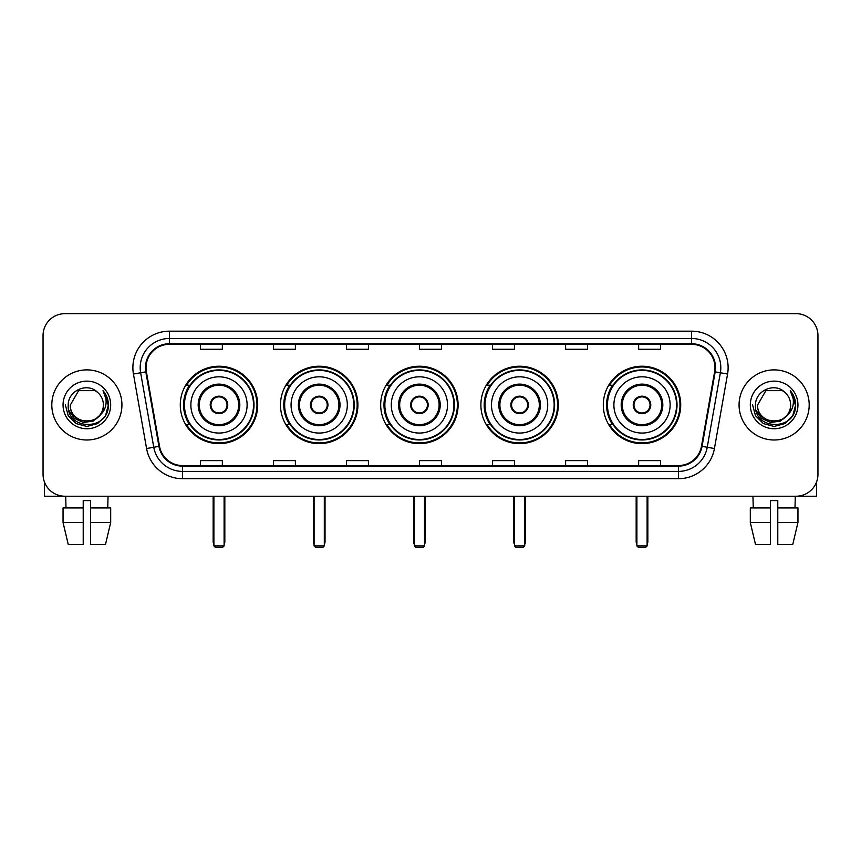 <?xml version="1.0" encoding="UTF-8"?>
<svg xmlns="http://www.w3.org/2000/svg" width="861" height="861" viewBox="0 0 861 861"><rect width="100%" height="100%" fill="white"/><g stroke="black" fill="none" stroke-linecap="round" stroke-linejoin="round"><path stroke-width="1.29" d="M603.303 404.939A38.713 38.713 0 0 0 642.005 443.641A38.713 38.713 0 0 0 680.717 404.939A38.713 38.713 0 0 0 642.005 366.226A38.713 38.713 0 0 0 603.303 404.939M480.89 404.939A38.713 38.713 0 0 0 519.603 443.641A38.713 38.713 0 0 0 558.315 404.939A38.713 38.713 0 0 0 519.603 366.226A38.713 38.713 0 0 0 480.89 404.939M380.691 404.939A38.713 38.713 0 0 0 419.404 443.641A38.713 38.713 0 0 0 458.106 404.939A38.713 38.713 0 0 0 419.404 366.226A38.713 38.713 0 0 0 380.691 404.939M280.482 404.939A38.713 38.713 0 0 0 319.194 443.641A38.713 38.713 0 0 0 357.907 404.939A38.713 38.713 0 0 0 319.194 366.226A38.713 38.713 0 0 0 280.482 404.939M180.283 404.939A38.713 38.713 0 0 0 218.995 443.641A38.713 38.713 0 0 0 257.697 404.939A38.713 38.713 0 0 0 218.995 366.226A38.713 38.713 0 0 0 180.283 404.939M189.571 424.656A35.419 35.419 0 0 1 189.571 385.222M289.77 424.656A35.419 35.419 0 0 1 289.77 385.222M389.968 424.656A35.419 35.419 0 0 1 389.968 385.222M490.178 424.656A35.419 35.419 0 0 1 490.178 385.222M612.58 424.656A35.419 35.419 0 0 1 612.58 385.222M43.05 335.553L43.05 474.325A21.912 21.912 0 0 0 64.962 496.227L796.038 496.227A21.912 21.912 0 0 0 817.95 474.325L817.95 335.553A21.912 21.912 0 0 0 796.038 313.641L64.962 313.641A21.912 21.912 0 0 0 43.05 335.553L43.05 474.325M51.811 404.939A35.053 35.053 0 0 0 86.875 439.993A35.053 35.053 0 0 0 121.928 404.939A35.053 35.053 0 0 0 86.875 369.886A35.053 35.053 0 0 0 51.811 404.939A35.053 35.053 0 0 0 86.875 439.993A35.053 35.053 0 0 0 121.928 404.939A35.053 35.053 0 0 0 86.875 369.886A35.053 35.053 0 0 0 51.811 404.939M739.072 404.939A35.053 35.053 0 0 0 774.125 439.993A35.053 35.053 0 0 0 809.189 404.939A35.053 35.053 0 0 0 774.125 369.886A35.053 35.053 0 0 0 739.072 404.939A35.053 35.053 0 0 0 774.125 439.993A35.053 35.053 0 0 0 809.189 404.939A35.053 35.053 0 0 0 774.125 369.886A35.053 35.053 0 0 0 739.072 404.939M146.026 367.69A23.376 23.376 0 0 1 169.402 344.314L691.598 344.314A23.376 23.376 0 0 1 714.619 371.748L701.478 446.246A23.376 23.376 0 0 1 678.468 465.553L182.532 465.553A23.376 23.376 0 0 1 159.522 446.246L146.381 371.748A23.376 23.376 0 0 1 146.026 367.69M145.444 367.69A23.957 23.957 0 0 0 145.81 371.855L158.941 446.342A23.957 23.957 0 0 0 182.532 466.145L678.468 466.145A23.957 23.957 0 0 0 702.059 446.342L715.19 371.855A23.957 23.957 0 0 0 691.598 343.733L169.402 343.733A23.957 23.957 0 0 0 145.444 367.69M133.433 374.029A36.517 36.517 0 0 1 169.402 331.173L691.598 331.173A36.517 36.517 0 0 1 727.567 374.029L714.426 448.527A36.517 36.517 0 0 1 678.468 478.705L182.532 478.705A36.517 36.517 0 0 1 146.574 448.527L133.433 374.029L140.634 372.759A29.209 29.209 0 0 1 169.402 338.481L691.598 338.481A29.209 29.209 0 0 1 720.366 372.759L707.236 447.257A29.209 29.209 0 0 1 678.468 471.397L182.532 471.397A29.209 29.209 0 0 1 153.764 447.257L140.634 372.759A29.209 29.209 0 0 1 140.182 367.69M796.038 313.641L64.962 313.641M64.962 496.227L796.038 496.227M817.95 474.325L817.95 335.553M702.059 446.342L707.236 447.257L720.366 372.759L727.567 374.029M419.544 344.314L419.544 349.265L441.456 349.265L441.456 344.314M346.509 344.314L346.509 349.265L368.422 349.265L368.422 344.314M273.475 344.314L273.475 349.265L295.388 349.265L295.388 344.314M200.441 344.314L200.441 349.265L222.353 349.265L222.353 344.314M492.578 344.314L492.578 349.265L514.491 349.265L514.491 344.314M565.612 344.314L565.612 349.265L587.525 349.265L587.525 344.314M638.647 344.314L638.647 349.265L660.559 349.265L660.559 344.314M441.456 465.553L441.456 460.613L419.544 460.613L419.544 465.553M368.422 465.553L368.422 460.613L346.509 460.613L346.509 465.553M295.388 465.553L295.388 460.613L273.475 460.613L273.475 465.553M222.353 465.553L222.353 460.613L200.441 460.613L200.441 465.553M514.491 465.553L514.491 460.613L492.578 460.613L492.578 465.553M587.525 465.553L587.525 460.613L565.612 460.613L565.612 465.553M660.559 465.553L660.559 460.613L638.647 460.613L638.647 465.553M99.521 415.54C90.76 427.39 69.504 419.813 70.365 404.939C69.354 426.227 104.385 426.227 103.374 404.939C104.385 426.227 69.354 426.227 70.365 404.939L78.62 390.646L95.119 390.646L97.68 392.465C87.553 381.853 68.051 390.593 68.234 404.939C66.383 430.414 107.69 431.081 108.357 406.177L108.4 404.939C108.335 399.526 106.538 394.768 102.997 390.679C105.688 395.091 106.635 399.848 105.838 404.939C105.064 409.266 102.965 412.806 99.521 415.54A16.51 16.51 0 0 0 103.374 404.939C104.385 426.227 69.354 426.227 70.365 404.939L78.62 390.646M103.374 404.939A16.51 16.51 0 0 0 97.68 392.465M100.576 414.658L93.117 421.104L83.356 422.471L74.369 418.403L68.751 410.288M63.057 404.939A23.807 23.807 0 0 0 86.875 428.746A23.807 23.807 0 0 0 110.682 404.939A23.807 23.807 0 0 0 86.875 381.132A23.807 23.807 0 0 0 63.057 404.939M102.997 390.679L108.389 405.563L107.388 398.417L108.389 405.563L107.388 398.417L108.389 405.563L103.159 390.862L108.389 405.563L103.159 390.862L108.4 404.939L105.516 415.702L97.637 423.58L86.875 426.464L76.112 423.58L68.223 415.702L65.35 404.939M103.159 390.862L108.389 405.574M44.514 482.192L44.514 496.227L129.236 496.227M63.047 507.915L63.047 522.519L68.234 544.432L63.047 522.519L63.047 507.915L83.216 507.915L83.216 500.618L90.523 500.618L90.523 507.915L110.692 507.915L110.692 522.519L105.505 544.432L110.692 522.519L90.523 522.519L90.523 507.915M108.055 496.227L107.733 507.915M83.216 507.915L83.216 544.432L68.234 544.432M63.047 522.519L83.216 522.519M105.505 544.432L90.523 544.432L90.523 522.519M65.694 496.227L66.006 507.915M190.873 404.939A28.122 28.122 0 0 1 218.995 376.817A28.122 28.122 0 0 1 247.107 404.939A28.122 28.122 0 0 1 218.995 433.061A28.122 28.122 0 0 1 190.873 404.939A28.122 28.122 0 0 0 218.995 433.061A28.122 28.122 0 0 0 247.107 404.939M199.268 404.939A19.717 19.717 0 0 0 218.995 424.656A19.717 19.717 0 0 0 238.712 404.939A19.717 19.717 0 0 0 218.995 385.222A19.717 19.717 0 0 0 199.268 404.939M190.001 385.222A35.053 35.053 0 0 0 190.001 424.656M253.532 404.939A34.548 34.548 0 0 0 218.995 370.391A34.548 34.548 0 0 0 184.448 404.939A34.548 34.548 0 0 0 218.995 439.487A34.548 34.548 0 0 0 253.532 404.939M210.224 404.939A8.761 8.761 0 0 0 218.995 413.7A8.761 8.761 0 0 0 227.756 404.939A8.761 8.761 0 0 0 218.995 396.178A8.761 8.761 0 0 0 210.224 404.939M256.965 404.939A37.981 37.981 0 0 1 186.536 424.656L190.055 424.656A35.021 35.021 0 0 0 242.156 431.2A35.021 35.021 0 0 0 242.156 378.679A35.021 35.021 0 0 0 190.055 385.222L186.536 385.222A37.981 37.981 0 0 1 256.965 404.939M210.504 402.744L210.805 402.744A8.47 8.47 0 0 1 227.175 402.744L226.723 402.744A8.029 8.029 0 0 1 218.995 412.968A8.029 8.029 0 0 1 211.257 402.744A8.029 8.029 0 0 1 226.723 402.744L227.476 402.744M227.476 407.124L227.175 407.124A8.47 8.47 0 0 1 210.805 407.124L210.504 407.124M213.883 496.227L213.883 545.896L224.108 545.896L224.108 496.227M213.883 545.896L215.336 547.359L222.644 547.359L224.108 545.896M291.072 404.939A28.122 28.122 0 0 1 319.194 376.817A28.122 28.122 0 0 1 347.317 404.939A28.122 28.122 0 0 1 319.194 433.061A28.122 28.122 0 0 1 291.072 404.939A28.122 28.122 0 0 0 319.194 433.061A28.122 28.122 0 0 0 347.317 404.939M299.477 404.939A19.717 19.717 0 0 0 319.194 424.656A19.717 19.717 0 0 0 338.911 404.939A19.717 19.717 0 0 0 319.194 385.222A19.717 19.717 0 0 0 299.477 404.939M290.211 385.222A35.053 35.053 0 0 0 290.211 424.656M353.742 404.939A34.548 34.548 0 0 0 319.194 370.391A34.548 34.548 0 0 0 284.647 404.939A34.548 34.548 0 0 0 319.194 439.487A34.548 34.548 0 0 0 353.742 404.939M310.434 404.939A8.761 8.761 0 0 0 319.194 413.7A8.761 8.761 0 0 0 327.955 404.939A8.761 8.761 0 0 0 319.194 396.178A8.761 8.761 0 0 0 310.434 404.939M357.175 404.939A37.981 37.981 0 0 1 286.735 424.656L290.254 424.656A35.021 35.021 0 0 0 342.366 431.2A35.021 35.021 0 0 0 342.366 378.679A35.021 35.021 0 0 0 290.254 385.222L286.735 385.222A37.981 37.981 0 0 1 357.175 404.939M310.713 402.744L311.004 402.744A8.47 8.47 0 0 1 327.384 402.744L326.922 402.744A8.029 8.029 0 0 1 319.194 412.968A8.029 8.029 0 0 1 311.467 402.744A8.029 8.029 0 0 1 326.922 402.744L327.686 402.744M327.686 407.124L327.384 407.124A8.47 8.47 0 0 1 311.004 407.124L310.713 407.124M314.082 496.227L314.082 545.896L324.306 545.896L324.306 496.227M314.082 545.896L315.546 547.359L322.843 547.359L324.306 545.896M391.281 404.939A28.122 28.122 0 0 1 419.404 376.817A28.122 28.122 0 0 1 447.516 404.939A28.122 28.122 0 0 1 419.404 433.061A28.122 28.122 0 0 1 391.281 404.939A28.122 28.122 0 0 0 419.404 433.061A28.122 28.122 0 0 0 447.516 404.939M399.676 404.939A19.717 19.717 0 0 0 419.404 424.656A19.717 19.717 0 0 0 439.121 404.939A19.717 19.717 0 0 0 419.404 385.222A19.717 19.717 0 0 0 399.676 404.939M390.41 385.222A35.053 35.053 0 0 0 390.41 424.656M453.941 404.939A34.548 34.548 0 0 0 419.404 370.391A34.548 34.548 0 0 0 384.856 404.939A34.548 34.548 0 0 0 419.404 439.487A34.548 34.548 0 0 0 453.941 404.939M410.632 404.939A8.761 8.761 0 0 0 419.404 413.7A8.761 8.761 0 0 0 428.165 404.939A8.761 8.761 0 0 0 419.404 396.178A8.761 8.761 0 0 0 410.632 404.939M457.374 404.939A37.981 37.981 0 0 1 386.944 424.656L390.464 424.656A35.021 35.021 0 0 0 442.565 431.2A35.021 35.021 0 0 0 442.565 378.679A35.021 35.021 0 0 0 390.464 385.222L386.944 385.222A37.981 37.981 0 0 1 457.374 404.939M410.912 402.744L411.214 402.744A8.47 8.47 0 0 1 427.583 402.744L427.131 402.744A8.029 8.029 0 0 1 419.404 412.968A8.029 8.029 0 0 1 411.666 402.744A8.029 8.029 0 0 1 427.131 402.744L427.885 402.744M427.885 407.124L427.131 407.124A8.029 8.029 0 0 1 411.666 407.124L410.912 407.124M427.131 407.124L427.583 407.124A8.47 8.47 0 0 1 411.214 407.124L411.666 407.124M414.281 496.227L414.281 545.896L424.516 545.896L424.516 496.227M414.281 545.896L415.745 547.359L423.052 547.359L424.516 545.896M491.48 404.939A28.122 28.122 0 0 1 519.603 376.817A28.122 28.122 0 0 1 547.725 404.939A28.122 28.122 0 0 1 519.603 433.061A28.122 28.122 0 0 1 491.48 404.939A28.122 28.122 0 0 0 519.603 433.061A28.122 28.122 0 0 0 547.725 404.939M499.886 404.939A19.717 19.717 0 0 0 519.603 424.656A19.717 19.717 0 0 0 539.32 404.939A19.717 19.717 0 0 0 519.603 385.222A19.717 19.717 0 0 0 499.886 404.939M490.619 385.222A35.053 35.053 0 0 0 490.619 424.656M554.15 404.939A34.548 34.548 0 0 0 519.603 370.391A34.548 34.548 0 0 0 485.055 404.939A34.548 34.548 0 0 0 519.603 439.487A34.548 34.548 0 0 0 554.15 404.939M510.842 404.939A8.761 8.761 0 0 0 519.603 413.7A8.761 8.761 0 0 0 528.363 404.939A8.761 8.761 0 0 0 519.603 396.178A8.761 8.761 0 0 0 510.842 404.939M557.584 404.939A37.981 37.981 0 0 1 487.143 424.656L490.662 424.656A35.021 35.021 0 0 0 542.774 431.2A35.021 35.021 0 0 0 542.774 378.679A35.021 35.021 0 0 0 490.662 385.222L487.143 385.222A37.981 37.981 0 0 1 557.584 404.939M511.122 402.744L511.412 402.744A8.47 8.47 0 0 1 527.793 402.744L527.33 402.744A8.029 8.029 0 0 1 519.603 412.968A8.029 8.029 0 0 1 511.875 402.744A8.029 8.029 0 0 1 527.33 402.744L528.084 402.744M528.084 407.124L527.33 407.124A8.029 8.029 0 0 1 511.875 407.124L511.122 407.124M527.33 407.124L527.793 407.124A8.47 8.47 0 0 1 511.412 407.124L511.875 407.124M514.491 496.227L514.491 545.896L524.715 545.896L524.715 496.227M514.491 545.896L515.954 547.359L523.251 547.359L524.715 545.896M613.893 404.939A28.122 28.122 0 0 1 642.005 376.817A28.122 28.122 0 0 1 670.127 404.939A28.122 28.122 0 0 1 642.005 433.061A28.122 28.122 0 0 1 613.893 404.939A28.122 28.122 0 0 0 642.005 433.061A28.122 28.122 0 0 0 670.127 404.939M622.288 404.939A19.717 19.717 0 0 0 642.005 424.656A19.717 19.717 0 0 0 661.732 404.939A19.717 19.717 0 0 0 642.005 385.222A19.717 19.717 0 0 0 622.288 404.939M613.021 385.222A35.053 35.053 0 0 0 613.021 424.656M676.552 404.939A34.548 34.548 0 0 0 642.005 370.391A34.548 34.548 0 0 0 607.468 404.939A34.548 34.548 0 0 0 642.005 439.487A34.548 34.548 0 0 0 676.552 404.939M633.244 404.939A8.761 8.761 0 0 0 642.005 413.7A8.761 8.761 0 0 0 650.776 404.939A8.761 8.761 0 0 0 642.005 396.178A8.761 8.761 0 0 0 633.244 404.939M679.986 404.939A37.981 37.981 0 0 1 609.556 424.656L613.075 424.656A35.021 35.021 0 0 0 665.176 431.2A35.021 35.021 0 0 0 665.176 378.679A35.021 35.021 0 0 0 613.075 385.222L609.556 385.222A37.981 37.981 0 0 1 679.986 404.939M633.524 402.744L633.825 402.744A8.47 8.47 0 0 1 650.195 402.744L649.743 402.744A8.029 8.029 0 0 1 642.005 412.968A8.029 8.029 0 0 1 634.277 402.744A8.029 8.029 0 0 1 649.743 402.744L650.496 402.744M650.496 407.124L649.743 407.124A8.029 8.029 0 0 1 634.277 407.124L633.524 407.124M649.743 407.124L650.195 407.124A8.47 8.47 0 0 1 633.825 407.124L634.277 407.124M636.892 496.227L636.892 545.896L647.117 545.896L647.117 496.227M636.892 545.896L638.356 547.359L645.664 547.359L647.117 545.896M816.486 482.192L816.486 496.227L731.764 496.227M770.477 507.915L770.477 522.519L750.308 522.519L755.495 544.432L750.308 522.519L750.308 507.915L770.477 507.915L770.477 500.618L777.784 500.618L777.784 507.915L797.953 507.915L797.953 522.519L792.766 544.432L797.953 522.519L777.784 522.519L777.784 507.915M795.306 496.227L794.994 507.915M770.477 522.519L770.477 544.432L755.495 544.432M792.766 544.432L777.784 544.432L777.784 522.519M752.944 496.227L753.267 507.915M790.635 404.939C791.646 426.227 756.615 426.227 757.626 404.939L765.881 390.646L782.38 390.646L784.941 392.465C774.814 381.853 755.312 390.593 755.495 404.939C753.633 430.414 794.951 431.081 795.618 406.177L795.65 404.939C795.596 399.526 793.788 394.768 790.247 390.679C792.949 395.091 793.896 399.848 793.099 404.939C792.324 409.266 790.215 412.806 786.782 415.54A16.51 16.51 0 0 0 790.635 404.939C791.646 426.227 756.615 426.227 757.626 404.939C756.615 426.227 791.646 426.227 790.635 404.939A16.51 16.51 0 0 0 784.941 392.465M786.782 415.54C778.01 427.39 756.765 419.813 757.626 404.939M787.826 414.658L780.378 421.104L770.606 422.471L761.619 418.403L756.012 410.288M750.318 404.939A23.807 23.807 0 0 0 774.125 428.746A23.807 23.807 0 0 0 797.943 404.939A23.807 23.807 0 0 0 774.125 381.132A23.807 23.807 0 0 0 750.318 404.939M790.247 390.679L795.65 405.563L794.638 398.417L795.65 405.563L794.638 398.417L795.65 405.563L790.409 390.862L795.65 405.563L790.409 390.862L795.65 404.939L792.777 415.702L784.888 423.58L774.125 426.464L763.363 423.58L755.484 415.702L752.6 404.939M790.409 390.862L795.65 405.574M691.598 331.173L691.598 343.733M140.634 372.759L145.81 371.855M182.532 478.705L182.532 466.145M678.468 466.145L678.468 478.705M146.574 448.527L158.941 446.342M715.19 371.855L720.366 372.759M169.402 331.173L169.402 343.733M707.236 447.257L714.426 448.527M239.81 404.939A20.815 20.815 0 0 0 218.995 384.124A20.815 20.815 0 0 0 198.181 404.939A20.815 20.815 0 0 0 218.995 425.754A20.815 20.815 0 0 0 239.81 404.939M213.151 496.227L213.151 541.515L213.883 541.515M224.108 541.515L224.829 541.515L224.829 496.227M340.009 404.939A20.815 20.815 0 0 0 319.194 384.124A20.815 20.815 0 0 0 298.38 404.939A20.815 20.815 0 0 0 319.194 425.754A20.815 20.815 0 0 0 340.009 404.939M313.35 496.227L313.35 541.515L314.082 541.515M324.306 541.515L325.038 541.515L325.038 496.227M440.219 404.939A20.815 20.815 0 0 0 419.404 384.124A20.815 20.815 0 0 0 398.578 404.939A20.815 20.815 0 0 0 419.404 425.754A20.815 20.815 0 0 0 440.219 404.939M413.56 496.227L413.56 541.515L414.281 541.515M424.516 541.515L425.237 541.515L425.237 496.227M540.417 404.939A20.815 20.815 0 0 0 519.603 384.124A20.815 20.815 0 0 0 498.788 404.939A20.815 20.815 0 0 0 519.603 425.754A20.815 20.815 0 0 0 540.417 404.939M513.759 496.227L513.759 541.515L514.491 541.515M524.715 541.515L525.447 541.515L525.447 496.227M662.819 404.939A20.815 20.815 0 0 0 642.005 384.124A20.815 20.815 0 0 0 621.19 404.939A20.815 20.815 0 0 0 642.005 425.754A20.815 20.815 0 0 0 662.819 404.939M636.171 496.227L636.171 541.515L636.892 541.515M647.117 541.515L647.849 541.515L647.849 496.227M213.151 541.515A5.844 5.844 0 0 0 213.883 544.346M224.108 544.346A5.844 5.844 0 0 0 224.829 541.515M313.35 541.515A5.844 5.844 0 0 0 314.082 544.346M324.306 544.346A5.844 5.844 0 0 0 325.038 541.515M413.56 541.515A5.844 5.844 0 0 0 414.281 544.346M424.516 544.346A5.844 5.844 0 0 0 425.237 541.515M513.759 541.515A5.844 5.844 0 0 0 514.491 544.346M524.715 544.346A5.844 5.844 0 0 0 525.447 541.515M636.171 541.515A5.844 5.844 0 0 0 636.892 544.346M647.117 544.346A5.844 5.844 0 0 0 647.849 541.515"/></g></svg>
